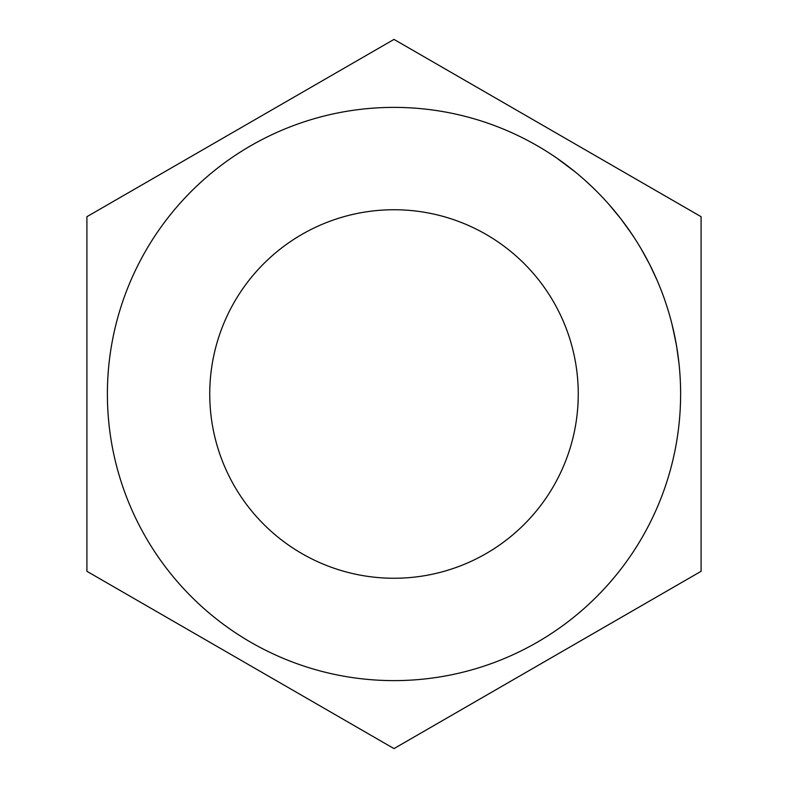 <?xml version="1.0" encoding="UTF-8"?>
<svg xmlns="http://www.w3.org/2000/svg" width="788" height="788" viewBox="0 0 788 788"><rect width="100%" height="100%" fill="white"/><g stroke="black" fill="none" stroke-linecap="round" stroke-linejoin="round"><path stroke-width="1.18" d="M209.746 394A184.254 184.254 0 0 1 394 209.746A184.254 184.254 0 0 1 578.254 394A184.254 184.254 0 0 1 394 578.254A184.254 184.254 0 0 1 209.746 394M107.385 394A286.615 286.615 0 0 0 394 680.615A286.615 286.615 0 0 0 680.615 394A286.615 286.615 0 0 0 394 107.385A286.615 286.615 0 0 0 107.385 394M86.907 216.7L86.907 571.3L394 748.6L701.093 571.3L701.093 216.7L394 39.4L86.907 216.7M672.656 326.902L676.567 345.952L678.96 363.209M671.809 323.494L675.592 340.564M675.759 341.421L677.394 351.152M677.463 351.556L678.675 360.638M625.071 224.422L633.907 237.168M606.356 201.501L610.227 205.855M611.518 207.352L615.369 211.933M618.058 215.262L618.974 216.404M588.212 183.21L593.206 187.928M594.29 188.982L595.413 190.085M596.23 190.893L597.777 192.439M598.732 193.415L601.441 196.212M637.719 243.167L640.683 248.062A286.615 286.615 0 0 1 640.969 248.535L649.558 264.226L657.143 280.38M657.359 280.902L659.576 286.211M560.495 160.703L569.261 167.214M570.118 167.874L571.389 168.868M556.722 158.053L574.945 171.715M584.666 179.999L591.66 186.441M592.596 187.327L596.27 190.932M608.947 204.397L620.914 218.897L632.006 234.292"/></g></svg>

